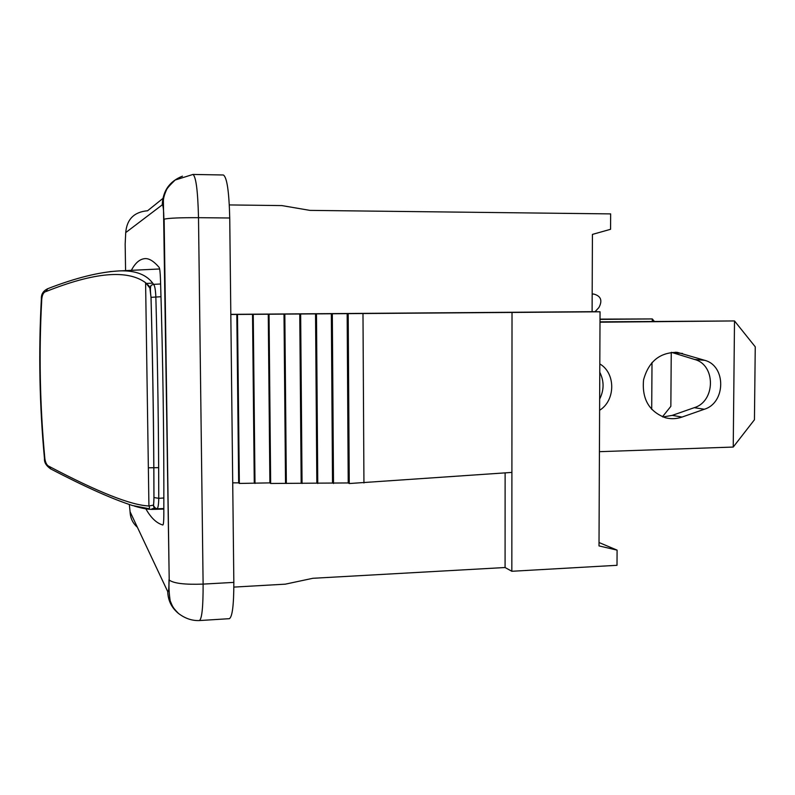 <?xml version="1.0" encoding="UTF-8"?>
<svg xmlns="http://www.w3.org/2000/svg" width="795" height="795" viewBox="0 0 795 795"><rect width="100%" height="100%" fill="white"/><g stroke="black" fill="none" stroke-linecap="round" stroke-linejoin="round"><path stroke-width="1.19" d="M600.016 319.391L652.298 318.934L600.016 319.123M654.305 321.339L652.298 318.934L652.288 321.359M652.009 362.5L651.701 409.405M662.464 416.789L670.851 406.344L671.248 352.384M599.996 322.204L734.51 320.941L600.006 321.846M599.659 399.05C604.17 390.037 604.21 381.103 599.778 372.259M662.931 416.968L672.272 415.368L694.254 407.676C715.57 401.415 715.937 364.875 694.661 359.479L671.507 352.354M599.818 363.931C615.807 373.094 615.648 400.461 599.609 410.27M599.351 467.778L599.311 475.639M733.229 447.058L754.445 419.76L755.25 346.819L734.51 320.941L733.229 447.058L599.42 451.679M592.176 294.21L593.627 294.021C600.931 295.969 602.69 300.47 598.913 307.536L595.028 311.72M704.738 360.324C726.292 365.799 725.905 402.886 704.3 409.256L682.031 417.067C676.525 418.965 671 419.194 665.445 417.763C649.088 411.572 641.794 398.941 643.562 379.851C648.65 361.387 659.93 352.225 677.41 352.384L704.738 360.324L694.661 359.479M50.8 468.98L49.32 466.486C46.965 465.622 45.474 462.928 44.838 458.417C39.869 405.39 38.846 352.284 41.767 299.109C42.234 294.607 43.636 292.093 45.981 291.556L47.72 288.704M155.671 508.571L153.087 505.203L148.923 505.968C131.095 505.262 97.894 492.095 49.32 466.486M134.266 506.047C142.086 508.412 148.297 509.516 152.908 509.366L163.85 509.058M154.796 508.184C151.438 508.86 150.811 509.247 152.918 509.356L156.675 508.77M150.017 287.094L145.614 282.712L149.897 288.068L151.209 285.246L153.574 284.362C147.145 274.802 135.786 270.31 119.489 270.896L109.849 271.622M45.981 291.556C94.148 272.297 127.359 269.346 145.594 282.702L148.923 505.968C149.629 507.29 149.649 508.204 149.003 508.711L132.487 505.521C112.145 498.972 84.747 486.709 50.314 468.722M149.897 288.068L151.01 297.34C152.789 365.263 153.763 431.983 153.942 497.481L153.962 497.551C153.514 509.307 152.67 506.514 156.943 508.77C158.026 508.393 158.622 504.904 158.761 498.316C158.682 432.361 157.708 365.183 155.85 296.783C155.482 289.291 154.687 285.147 153.465 284.372M153.942 497.481C153.922 502.857 153.634 505.431 153.087 505.203M158.662 467.649L148.347 467.798M152.739 283.119L145.614 283.487M160.62 283.994L153.574 284.362M233.859 587.098L285.306 584.166L312.842 578.293L505.083 567.521L511.831 571.277L617.009 565.305L617.089 550.13L599.003 545.907L600.046 311.789L592.106 311.68L592.424 234.406L610.57 229.298L610.649 213.895L309.951 210.387L281.887 205.587L229.318 204.931M599.013 542.518L617.089 550.13M230.818 314.353L592.106 311.68M230.818 314.502L512.02 312.445L511.901 472.409L349.253 483.529L348.22 482.943L270.658 483.469L269.893 482.883L239.345 483.44L238.669 482.863L232.716 482.833M600.046 311.789L512.02 312.445M505.083 567.521L505.123 472.886M199.396 620.557L229.328 618.679C232.339 617.039 233.849 604.935 233.839 582.387L229.735 217.999C229.079 191.565 226.963 177.235 223.375 174.989L192.966 174.443L175.109 180.048C169.713 185.295 166.831 188.614 166.453 189.995C164.297 194.805 163.273 198.611 163.392 201.423L169.206 580.032C173.578 583.401 184.887 584.762 203.113 584.106L198.502 217.681C179.978 217.611 168.52 218.098 164.138 219.172L169.206 580.032C168.709 586.263 169.037 593.189 170.18 600.801C172.773 606.843 172.386 607.122 178.428 613.402C185.036 618.46 192.022 620.845 199.396 620.557C201.95 618.927 203.182 606.784 203.113 584.106L233.839 582.387M362.987 313.866L363.941 482.963M348.19 313.975L349.253 483.529M347.157 313.946L348.22 482.943M332.32 314.055L333.503 483.519M331.346 314.025L332.519 482.933M316.48 314.134L317.762 483.509M315.545 314.095L316.837 482.923M300.649 314.204L302.05 483.489M299.765 314.174L301.176 482.913M284.829 314.283L286.349 483.479M284.004 314.254L285.524 482.893M269.038 314.363L270.658 483.469M268.263 314.323L269.893 482.883M253.247 314.432L254.996 483.449M252.532 314.403L254.271 482.873M237.486 314.512L239.345 483.44M236.821 314.482L238.669 482.863M511.901 472.409L511.831 571.277M131.374 270.33C135.329 262.777 139.97 258.872 145.296 258.604C149.38 258.464 153.992 261.396 159.149 267.408C159.785 268.541 160.222 272.456 160.471 279.164C162.955 359.588 164.068 438.254 163.83 515.16C163.77 521.361 163.452 524.65 162.866 525.018L162.826 525.018C156.476 523.14 150.821 517.754 145.873 508.84M694.254 407.676L704.3 409.256M682.537 353.457L672.749 352.702M682.031 417.067L672.272 415.368M41.767 299.109L41.37 298.94C38.468 352.195 39.492 405.371 44.46 458.467L44.838 458.417M47.849 288.665C43.238 290.841 41.082 294.269 41.37 298.94L41.38 298.85M151.01 297.34L160.997 296.724M151.07 285.365C150.215 287.124 150.205 291.109 151.03 297.31C152.849 365.273 153.833 432.013 153.962 497.551L158.761 498.316L163.869 497.988M148.019 285.326L148.586 285.326M229.735 217.999L198.502 217.681C197.866 191.098 196.017 176.689 192.966 174.443M182.452 176.172C169.564 181.27 162.836 190.83 162.26 204.852C163.144 205.12 163.7 209.92 163.919 219.271M168.987 579.694C169.017 588.628 168.6 592.593 167.715 591.589C168.033 600.454 171.541 607.668 178.249 613.243M162.836 198.492L147.592 210.755C134.166 211.937 126.872 219.221 125.719 232.597L162.26 204.852M167.715 591.589L130.092 511.791C130.31 518.032 132.755 523.199 137.406 527.294M125.58 270.608L125.163 244.105L125.719 232.597M130.092 511.791L129.327 504.537M677.41 352.384L675.412 352.235M593.627 294.021L592.176 294.051M44.46 458.467C44.103 462.352 46.219 465.86 50.82 468.98M47.332 288.863C75.416 277.922 99.474 271.93 119.489 270.896M119.558 270.896L159.646 268.978M156.953 508.78L163.85 508.581"/></g></svg>
